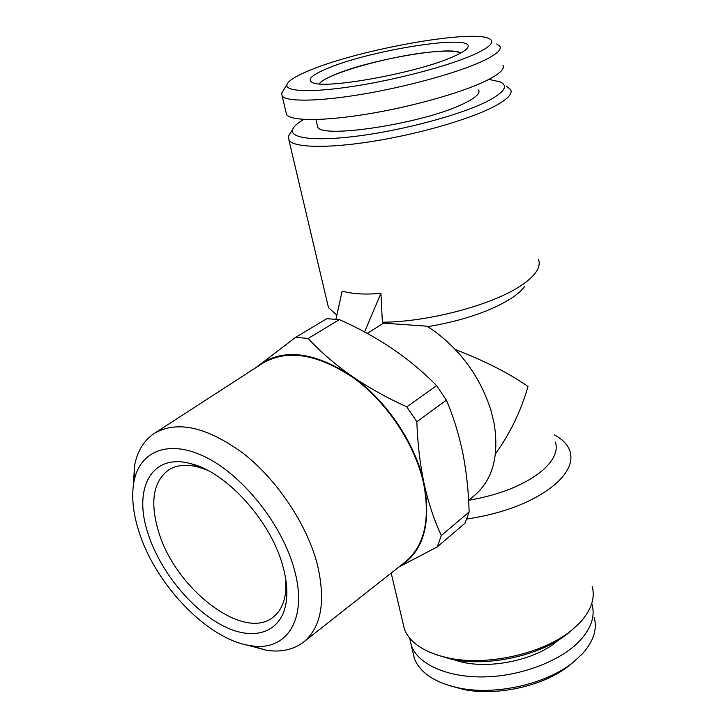 <?xml version="1.0" encoding="UTF-8"?>
<svg xmlns="http://www.w3.org/2000/svg" width="728" height="728" viewBox="0 0 728 728"><rect width="100%" height="100%" fill="white"/><g stroke="black" fill="none" stroke-linecap="round" stroke-linejoin="round"><path stroke-width="1.09" d="M449.686 685.712L464.136 689.598C497.852 696.368 544.508 685.685 569.305 665.51L572.144 663.172M412.658 651.132L414.441 658.74C420.338 673.245 435.562 683.073 460.132 688.215C496.296 695.486 546.582 683.965 573.154 662.325L582.4 653.844C593.475 641.404 597.415 629.31 594.212 617.572M409.637 638.065L411.429 645.9C418.4 664.482 447.711 677.768 484.739 676.894C521.721 676.057 561.288 660.715 580.098 640.458C591.254 628.109 595.249 616.134 592.064 604.531L591.755 603.539M453.671 659.595C483.201 671.034 535.426 661.306 558.722 639.839M446.373 400.145L416.844 421.721C417.59 443.543 420.02 464.246 424.142 483.838C428.446 502.993 434.17 520.22 441.314 535.508L469.123 511.984C468.614 491.691 466.521 472.126 462.853 453.298C458.931 434.407 453.444 416.689 446.373 400.145L436.609 385.64C410.11 358.531 377.696 336.518 339.375 319.619L326.863 318.682L295.604 337.328L256.575 367.203M294.358 569.715C282.682 525.789 244.344 476.858 207.016 457.839C169.606 438.584 139.803 450.505 133.979 481.481C131.286 496.159 132.942 512.849 138.93 531.558C155.574 585.285 209.073 640.676 251.451 645.782C286.568 651.596 308.226 619.3 294.358 569.715M247.038 645.026L266.93 650.395C281.545 652.397 293.812 649.576 303.74 641.941C321.412 627.072 325.926 601.173 317.299 564.236C306.961 524.579 277.486 480.243 243.607 453.635C207.125 426.981 177.432 420.183 154.527 433.251C144.089 440.176 137.456 450.869 134.625 465.347L133.269 485.913M303.74 641.941L405.159 562.071C424.297 546.073 430.466 519.974 423.678 483.756C415.297 444.963 387.505 402.748 354.054 378.296C317.927 353.926 287.542 348.867 262.899 363.108L154.527 433.251M207.243 470.142L198.78 467.203C186.605 464.009 176.54 464.919 168.587 469.924C153.189 481.663 149.822 502.138 158.486 531.34C174.875 588.552 244.053 642.305 273.582 616.78C280.89 610.865 285.012 601.628 285.922 589.079L285.876 580.125M148.112 533.806C160.187 571.489 192.137 610.583 224.169 626.38C256.147 642.333 284.493 631.394 286.723 597.215C287.287 588.069 286.068 577.977 283.074 566.948C271.617 522.085 226.954 472.372 191.346 463.818C151.442 452.343 132.769 488.788 148.112 533.806M328.865 67.859C372.618 49.622 474.738 33.706 467.886 47.165C466.794 49.722 461.88 52.907 453.135 56.72C418.09 72.709 325.534 89.544 312.785 82.692C306.37 79.734 311.73 74.793 328.865 67.859M319.164 83.857C321.175 81.145 326.626 77.978 335.526 74.365C370.661 59.569 450.696 45.591 460.851 52.989M473.182 54.928C447.856 66.112 396.551 79.661 353.99 86.232C311.329 92.856 284.63 91.655 286.95 84.585C288.534 80.444 296.924 75.366 312.13 69.36C361.488 49.276 469.788 29.712 488.688 38.375C495.786 41.496 490.617 47.011 473.182 54.928M496.751 43.962L499.799 46.201C501.974 49.923 495.595 55.201 480.671 62.026C455.555 73.337 406.088 86.887 362.28 94.24C318.409 101.62 286.668 101.911 282.191 96.032L281.654 93.23L283.21 90.691M502.921 65.101C505.141 69.142 498.853 74.702 484.065 81.763C459.177 93.457 410.055 107.107 366.475 114.196C322.832 121.312 291.145 121.039 286.568 114.651L285.922 111.885M317.135 124.67L317.626 126.845C320.666 139.376 425.143 123.25 464.082 103.44C475.557 97.834 480.416 93.339 478.651 89.963M571.871 630.075L570.033 631.667C543.47 654.991 488.042 667.685 450.705 659.004L437.009 654.991M592.164 586.395C595.404 598.125 591.245 610.282 579.679 622.868L573.327 628.81C545.327 653.416 486.568 666.875 447.174 657.702C424.224 652.324 409.991 642.888 404.477 629.383L402.666 621.73M319.446 83.875C324.906 74.01 391.682 55.364 432.532 51.879C447.311 50.523 456.665 50.942 460.596 53.135M488.916 79.379L500.09 81.855C508.999 85.986 504.204 92.738 485.703 102.129C459.441 115.024 405.196 129.666 360.669 135.663C316.025 141.723 288.998 138.447 292.683 129.357C293.848 126.399 297.579 123.078 303.858 119.401M506.37 86.141L510.619 89.508C512.958 94.112 506.633 100.2 491.637 107.79C466.32 120.375 416.025 134.625 371.28 141.605C326.463 148.621 293.839 147.575 288.961 140.276L288.516 136.036L290.363 133.078M524.67 286.413C522.094 290.035 518.027 293.748 512.466 297.552C491.955 310.811 463.718 320.52 427.773 326.69M555.418 442.033C558.139 450.85 553.881 460.278 542.66 470.324C525.161 484.739 500.5 494.731 468.659 500.291M495.44 453.881C510.091 433.479 520.948 411.011 528.009 386.468C509.509 373.5 485.276 361.17 455.309 349.476M364.555 331.959L380.926 293.284C365.547 294.776 352.625 294.048 342.169 291.091L335.945 319.183M538.529 259.559C539.985 263.381 539.075 267.649 535.799 272.372C532.914 276.449 528.282 280.644 521.912 284.957C494.166 304.468 428.656 322.094 382.364 322.213L383.529 323.15L426.972 326.19L434.671 331.331C461.661 351.569 480.362 377.723 490.781 409.809L494.094 423.25C499.235 455.464 492.874 479.37 475.011 494.985L468.623 500.327M554.199 434.816C562.544 439.212 567.813 444.744 570.015 451.396C573.054 461.47 568.341 472.245 555.892 483.701C534.925 501.328 505.205 513.122 466.721 519.082M383.529 323.15L367.221 333.397M336.846 315.106L328.492 307.662L327.336 302.775M380.926 293.284L382.364 322.213M255.938 367.613L258.695 365.429C282.5 348.066 313.304 351.478 351.114 375.675C368.013 387.287 386.586 397.679 406.816 406.852L436.609 385.64M339.375 319.619L308.162 338.456C320.202 351.533 334.516 363.945 351.114 375.675C386.013 399.563 415.797 443.752 424.142 483.838C431.422 524.533 423.123 552.17 399.244 566.73M469.123 511.984L464.928 523.277L437.255 546.865L398.844 567.048M437.255 546.865L441.314 535.508M416.844 421.721L406.816 406.852M308.162 338.456L295.604 337.328M569.305 665.51L573.154 662.325M464.136 689.598L460.132 688.215M414.441 658.74L411.429 645.9M133.979 481.481L134.625 465.347M285.922 589.079L286.723 597.215M466.866 48.676L467.886 47.165M286.95 84.585L281.654 93.23M282.191 96.032L286.568 114.651M315.979 119.538L317.626 126.845M570.033 631.667L573.327 628.81M450.705 659.004L447.174 657.702M404.477 629.383L391.182 573.082M288.961 140.276L328.492 307.662M292.683 129.357L288.516 136.036M198.78 467.203L191.346 463.818M251.451 645.782L266.93 650.395"/></g></svg>
